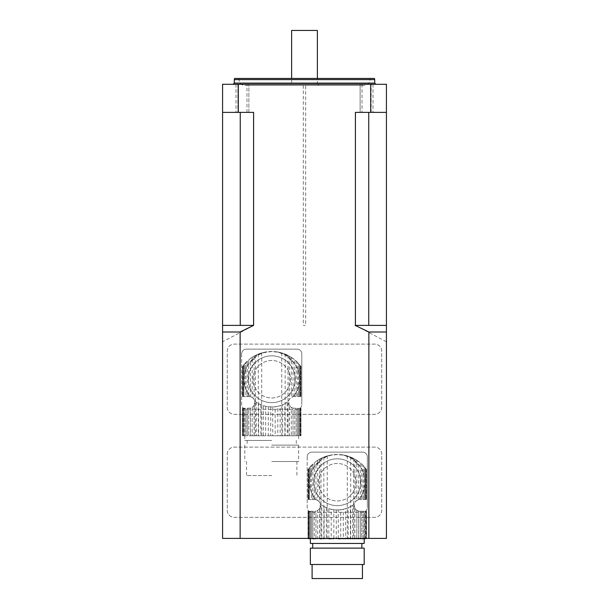 <?xml version="1.0" encoding="UTF-8"?>
<svg xmlns="http://www.w3.org/2000/svg" width="609" height="609" viewBox="0 0 609 609"><rect width="100%" height="100%" fill="white"/><g stroke="black" fill="none" stroke-linecap="round" stroke-linejoin="round"><path stroke-width="0.46" stroke-dasharray="3.04 2.28" d="M248.7 394.693L248.7 396.55L250.132 396.634L247.269 392.318L247.269 396.55L245.922 396.55L248.7 396.55L247.269 396.55L247.269 361.076L247.269 366.146L252.179 359.554L256.252 356.212L260.797 353.738L265.676 352.162L272.725 351.507L277.788 352.002L284.89 354.811L289.229 357.704L293.028 361.464L296.187 366.146L298.6 372.343C299.735 376.948 299.735 381.538 298.6 386.114L298.6 396.55L297.542 396.55L299.537 396.55L298.6 396.55L298.6 363.543L297.542 362.401L297.542 396.55L294.314 396.55L297.542 396.55L297.542 389.395L296.187 392.318L296.187 396.55L296.187 361.076L294.756 359.828L294.756 396.55L294.756 394.693L293.325 396.634A27.74 27.74 0 0 0 254.151 357.772A27.74 27.74 0 0 0 250.132 396.634A5.854 5.854 0 0 1 254.882 401.262L254.227 405.289L254.227 435.762L248.7 435.762L252.179 435.762L252.179 407.406L250.428 408.114L250.428 435.762L250.428 408.114L248.7 408.258L248.7 435.762L245.922 435.762L248.7 435.762L248.7 408.258L247.269 408.258L247.269 435.762L247.269 408.258L245.922 408.258L245.922 435.762L243.92 435.762L245.922 435.762L245.922 408.258L244.856 408.258L244.856 435.762L244.856 408.258L250.428 408.114L252.179 407.406L252.179 435.762L294.756 435.762L291.277 435.762L291.277 407.406L289.229 405.289L289.229 435.762L291.277 435.762L291.277 407.406L293.028 408.114L293.028 435.762L293.028 408.114L291.277 407.406L289.328 405.465L289.328 435.762M247.269 392.318L245.922 389.395L245.922 396.55L243.92 396.55L245.922 396.55L245.922 362.401L244.856 363.543L244.856 372.343C243.722 376.925 243.722 381.516 244.856 386.114L244.856 363.543L243.92 364.631L243.927 396.55L242.77 396.55L243.927 396.55L243.92 364.631L243.265 365.461L243.265 396.55L243.265 365.461L248.7 359.828L248.7 396.55L250.428 396.695L250.428 361.464M244.856 386.114L245.922 389.395M242.77 366.108L242.481 396.55L242.534 366.443L242.534 396.55L242.534 366.443L243.265 365.461L242.77 366.108M248.7 363.771L248.7 359.828L250.428 358.473L245.922 362.401L245.922 369.069L247.269 366.146M254.227 357.704L254.227 356.029L250.428 358.473L252.179 357.262L252.179 397.403L250.428 396.695M254.227 405.289L252.179 407.406L254.128 405.465C255.27 403.424 255.27 401.384 254.128 399.344L252.179 397.403M252.179 359.554L252.179 357.262L254.128 356.09L254.128 399.344M294.756 394.693L296.187 392.318M297.542 389.395L298.6 386.114M263.301 352.801L270.731 351.507L277.788 352.162M245.922 369.069L244.856 372.343M299.537 364.631L299.529 396.55L300.686 396.55L299.529 396.55L299.537 364.631L300.199 365.461L300.199 396.55L300.199 365.461L298.6 363.543L299.537 364.631M300.686 366.108L300.975 396.55L300.93 366.443L300.93 396.55L300.93 366.443L300.199 365.461L300.686 366.108M297.542 369.069L297.542 362.401L296.187 361.076L298.6 363.543L298.6 372.343M289.229 435.762L287.204 435.762L287.204 402.252L288.575 401.262A5.854 5.854 0 0 1 293.325 396.634L291.277 397.403L289.328 399.344C288.186 401.384 288.186 403.424 289.328 405.465M254.128 356.09L261.71 352.916C268.386 351.028 275.062 351.028 281.746 352.916L291.277 357.262L291.277 397.403M287.204 356.212L287.204 354.986L294.756 359.828L291.277 357.262L291.277 359.554M293.028 361.464L293.028 396.695M298.6 408.258L298.6 435.762L297.542 435.762L299.537 435.762L298.6 435.762L298.6 408.258L297.542 408.258L297.542 435.762L294.756 435.762L297.542 435.762L297.542 408.258L299.537 408.258L299.529 435.762L300.686 435.762L299.529 435.762L299.537 408.258L298.6 408.258M294.756 363.771L294.756 359.828L296.187 361.076L296.187 366.146M296.187 408.258L296.187 435.762L296.187 408.258L294.756 408.258L294.756 435.762L294.756 408.258L296.187 408.258M289.229 356.029L289.229 357.704M287.204 354.986L284.89 353.989L284.89 354.811M284.89 353.989L282.66 353.19L282.66 353.738M282.66 353.19L280.155 352.801M277.788 352.002L280.155 352.489M268.287 406.759L272.725 406.949L272.725 435.762L268.287 435.762L268.287 406.759L265.676 406.302L265.676 435.762L268.287 435.762M270.731 406.949L270.731 435.762M258.566 403.645L263.301 405.655L263.301 435.762L258.566 435.762L258.566 403.645L256.252 402.252L256.252 435.762L258.566 435.762M260.797 404.726L260.797 435.762M258.566 354.811L258.566 353.989L260.797 353.19L260.797 353.738M254.227 356.029L256.252 354.986L256.252 356.212M271.728 435.762L298.646 435.762L271.728 435.762M271.728 440.444L244.81 440.444L271.728 440.444M300.199 408.258L300.199 435.762L300.199 408.258L299.529 408.258L300.686 408.258L300.975 435.762L300.686 408.258L300.199 408.258M300.93 408.258L300.93 435.762L300.93 408.258M294.756 408.258L293.028 408.114L294.756 408.258M289.229 405.289L288.575 401.262A27.74 27.74 0 0 1 254.882 401.262L256.252 402.252M287.204 402.252L284.89 403.645L284.89 435.762L287.204 435.762M284.89 435.762L282.66 435.762L282.66 404.726L284.89 403.645M282.66 404.726L280.155 405.655L280.155 435.762L282.66 435.762M280.155 435.762L277.788 435.762L277.788 406.302L280.155 405.655M277.788 406.302L275.169 406.759L275.169 435.762L277.788 435.762M275.169 435.762L272.725 435.762M272.725 406.949L275.169 406.759M265.676 435.762L263.301 435.762M263.301 405.655L265.676 406.302M263.301 352.489L260.797 353.19M258.566 353.989L256.252 354.986M256.252 435.762L254.227 435.762M244.856 408.258L243.92 408.258L243.927 435.762L242.77 435.762L243.927 435.762L243.92 408.258L244.856 408.258M243.265 408.258L243.265 435.762L243.265 408.258L243.927 408.258L242.77 408.258L242.481 435.762L242.77 408.258L243.265 408.258M242.534 408.258L242.534 435.762L242.534 408.258M271.728 445.126L298.646 445.126L271.728 445.126M271.728 475.553L246.561 475.553L271.728 475.553M271.728 461.508L298.646 461.508L271.728 461.508M241.651 353.829L241.651 404.627A4.682 4.682 0 0 0 246.333 409.309L297.123 409.309A4.682 4.682 0 0 0 301.805 404.627A4.682 4.682 0 0 1 297.123 409.309L246.333 409.309A4.682 4.682 0 0 1 241.651 404.627L241.651 353.829A4.682 4.682 0 0 1 246.333 349.147L297.123 349.147A4.682 4.682 0 0 1 301.805 353.829L301.805 404.627L301.805 353.829A4.682 4.682 0 0 0 297.123 349.147L246.333 349.147A4.682 4.682 0 0 0 241.651 353.829M289.305 357.772A5.854 5.854 0 0 0 293.188 361.647A5.854 5.854 0 0 1 289.305 357.772M254.151 357.772A5.854 5.854 0 0 1 250.269 361.647A5.854 5.854 0 0 0 254.151 357.772M253.001 379.232A18.727 18.727 0 0 1 281.092 363.01A18.727 18.727 0 0 1 281.092 395.447A18.727 18.727 0 0 1 253.001 379.232A18.727 18.727 0 0 1 281.092 363.01A18.727 18.727 0 0 1 281.092 395.447A18.727 18.727 0 0 1 253.001 379.232M314.244 497.69L314.244 499.547L315.675 499.631L312.813 495.315L312.813 499.547L311.458 499.547L314.244 499.547L312.813 499.547L312.813 464.073L312.813 469.136L317.723 462.551L321.796 459.209L326.34 456.735L331.212 455.159L338.269 454.504L343.324 454.999L350.434 457.808L354.773 460.701L358.572 464.461L361.731 469.136L364.144 475.34C365.278 479.945 365.278 484.536 364.144 489.111L364.144 499.547L363.078 499.547L365.08 499.547L364.144 499.547L364.144 466.532L363.078 465.398L363.078 499.547L359.858 499.547L363.078 499.547L363.078 492.384L361.731 495.315L361.731 499.547L361.731 464.073L360.3 462.817L360.3 499.547L360.3 497.69L358.868 499.631A27.74 27.74 0 0 0 319.695 460.769A27.74 27.74 0 0 0 315.675 499.631A5.854 5.854 0 0 1 320.425 504.26L319.771 508.287L319.771 538.402M312.813 495.315L311.458 492.384L311.458 499.547L309.463 499.547L311.458 499.547L311.458 465.398L310.4 466.532L310.4 475.34C309.258 479.915 309.258 484.505 310.4 489.111L310.4 466.532L309.463 467.628L309.471 499.547L308.314 499.547L309.471 499.547L309.463 467.628L308.801 468.458L308.801 499.547L308.801 468.458L314.244 462.817L314.244 499.547L315.972 499.692L315.972 464.461M310.4 489.111L311.458 492.384M308.314 469.105L308.025 499.547L308.07 469.432L308.07 499.547L308.07 469.432L308.801 468.458L308.314 469.105M314.244 466.768L314.244 462.817L315.972 461.47L311.458 465.398L311.458 472.066L312.813 469.136M319.771 460.701L319.771 459.026L315.972 461.47L317.723 460.259L317.723 500.4L315.972 499.692M319.771 508.287L317.723 510.403L319.672 508.454C320.814 506.422 320.814 504.381 319.672 502.341L317.723 500.4M317.723 462.551L317.723 460.259L319.672 459.087L319.672 502.341M360.3 497.69L361.731 495.315M363.078 492.384L364.144 489.111M328.845 455.798L331.212 454.999L336.275 454.504L343.324 455.159M311.458 472.066L310.4 475.34M365.08 467.628L365.073 499.547L366.23 499.547L365.073 499.547L365.08 467.628L365.735 468.458L365.735 499.547L365.735 468.458L364.144 466.532L365.08 467.628M366.23 469.105L366.519 499.547L366.466 469.432L366.466 499.547L366.466 469.432L365.735 468.458L366.23 469.105M363.078 472.066L363.078 465.398L361.731 464.073L364.144 466.532L364.144 475.34M352.748 538.402L352.748 505.249L354.118 504.26A5.854 5.854 0 0 1 358.868 499.631L356.821 500.4L354.872 502.341C353.73 504.381 353.73 506.422 354.872 508.454L356.821 510.403L356.821 538.402M319.672 459.087L327.254 455.913C333.93 454.025 340.606 454.025 347.29 455.913L356.821 460.259L356.821 500.4M352.748 459.209L352.748 457.983L360.3 462.817L356.821 460.259L356.821 462.551M358.572 464.461L358.572 499.692M363.078 538.402L363.078 511.255L359.858 511.255L363.078 511.255L363.078 538.759L364.144 538.759L364.144 511.255L365.08 511.255L363.078 511.255L364.144 511.255L364.144 538.402M360.3 466.768L360.3 462.817L361.731 464.073L361.731 469.136M360.3 538.402L360.3 511.255L360.3 538.759L361.731 538.759L361.731 511.255L361.731 538.402M354.773 459.026L354.773 460.701M352.748 457.983L350.434 456.978L350.434 457.808M350.434 456.978L348.203 456.187L348.203 456.735M348.203 456.187L345.699 455.798M343.324 454.999L345.699 455.486M333.831 538.402L333.831 509.748L338.269 509.946L338.269 538.402M336.275 509.946L336.275 538.402M333.831 509.748L331.212 509.291L331.212 538.402M324.11 538.402L324.11 506.642L328.845 508.652L328.845 538.402M326.34 507.716L326.34 538.402M324.11 457.808L324.11 456.978L326.34 456.187L326.34 456.735M324.11 506.642L321.796 505.249L321.796 538.402M319.771 459.026L321.796 457.983L321.796 459.209M315.972 538.402L315.972 511.111L314.686 511.255L315.972 511.111L315.972 538.759L317.723 538.759L317.723 510.403L315.972 511.111L317.723 510.403L317.723 538.402M312.813 538.402L312.813 511.255L312.813 538.759L314.244 538.759L314.244 511.255L311.458 511.255L314.686 511.255L314.244 511.255L314.244 538.402M310.4 538.402L310.4 511.255L310.4 538.759L311.458 538.759L311.458 511.255L309.463 511.255L311.458 511.255L311.458 538.402M337.272 538.759L364.19 538.759L337.272 538.759M364.19 543.441L310.354 543.441M365.08 538.402L365.073 511.255L366.23 511.255L365.073 511.255L365.08 538.759L364.144 538.759M365.08 538.759L365.735 538.759L365.735 511.255L365.735 538.402M366.23 538.402L366.138 511.255L366.23 538.759L365.735 538.759M366.23 538.759L366.466 511.255L366.466 538.402M354.773 538.402L354.773 508.287L356.821 510.403L356.821 538.759L358.572 538.759L358.572 511.111L356.821 510.403L359.858 511.255L358.572 511.111L358.572 538.402M354.773 508.287L354.118 504.26A27.74 27.74 0 0 1 320.425 504.26L321.796 505.249M352.748 505.249L350.434 506.642L350.434 538.402M350.434 506.642L348.203 507.716L348.203 538.402M348.203 507.716L345.699 508.652L345.699 538.402M345.699 508.652L343.324 509.291L343.324 538.402M343.324 509.291L340.713 509.748L340.713 538.402M338.269 509.946L340.713 509.748M328.845 508.652L331.212 509.291M328.845 455.486L326.34 456.187M324.11 456.978L321.796 457.983M308.07 538.402L308.07 511.255L308.07 538.759L309.471 538.759L309.471 511.255L308.314 511.255L309.471 511.255L309.463 538.402M308.801 511.255L308.801 538.402L308.801 511.255M310.4 538.759L309.463 538.759M312.813 538.759L311.458 538.759M315.972 538.759L314.244 538.759M319.672 508.454L319.672 538.759L317.723 538.759M319.672 538.759L356.821 538.759M360.3 538.759L358.572 538.759M363.078 538.759L361.731 538.759M337.272 548.123L312.691 548.123L337.272 548.123M337.272 543.441L312.691 543.441L337.272 543.441M364.19 548.123L310.354 548.123M312.105 578.55L362.439 578.55M337.272 564.505L312.105 564.505L337.272 564.505M364.19 564.505L310.354 564.505M307.195 456.826L307.195 507.624A4.682 4.682 0 0 0 311.877 512.306L362.667 512.306A4.682 4.682 0 0 0 367.349 507.624A4.682 4.682 0 0 1 362.667 512.306L311.877 512.306A4.682 4.682 0 0 1 307.195 507.624L307.195 456.826A4.682 4.682 0 0 1 311.877 452.144L362.667 452.144A4.682 4.682 0 0 1 367.349 456.826L367.349 507.624L367.349 456.826A4.682 4.682 0 0 0 362.667 452.144L311.877 452.144A4.682 4.682 0 0 0 307.195 456.826M354.849 460.769A5.854 5.854 0 0 0 358.731 464.644A5.854 5.854 0 0 1 354.849 460.769M319.695 460.769A5.854 5.854 0 0 1 315.812 464.644A5.854 5.854 0 0 0 319.695 460.769M318.545 482.229A18.727 18.727 0 0 1 346.635 466.007A18.727 18.727 0 0 1 346.635 498.444A18.727 18.727 0 0 1 318.545 482.229A18.727 18.727 0 0 1 346.635 466.007A18.727 18.727 0 0 1 346.635 498.444A18.727 18.727 0 0 1 318.545 482.229M238.294 112.376L222.574 112.376L222.574 325.389L253.846 325.389L222.589 341.778L222.574 538.402L386.426 538.402L386.426 325.389L355.154 325.389L386.266 325.389L355.283 325.389L355.283 112.376L370.706 112.376L370.706 84.286L238.294 84.286L238.294 112.376L253.588 112.376L253.588 325.389L253.717 112.376L253.588 325.389M222.574 325.389L240.258 325.389L222.574 325.389L222.589 341.778M355.412 325.389L386.426 341.778M227.256 454.139A7.019 7.019 0 0 1 234.275 447.113L374.725 447.113A7.019 7.019 0 0 1 381.744 454.139L381.744 510.319A7.019 7.019 0 0 1 374.725 517.338L234.275 517.338A7.019 7.019 0 0 1 227.256 510.319L227.256 454.139A7.019 7.019 0 0 1 234.275 447.113L374.725 447.113A7.019 7.019 0 0 1 381.744 454.139L381.744 510.319A7.019 7.019 0 0 1 374.725 517.338L234.275 517.338A7.019 7.019 0 0 1 227.256 510.319L227.256 454.139M227.256 351.142A7.019 7.019 0 0 1 234.275 344.115L374.725 344.115A7.019 7.019 0 0 1 381.744 351.142L381.744 407.322A7.019 7.019 0 0 1 374.725 414.341L234.275 414.341A7.019 7.019 0 0 1 227.256 407.322L227.256 351.142A7.019 7.019 0 0 1 234.275 344.115L374.725 344.115A7.019 7.019 0 0 1 381.744 351.142L381.744 407.322A7.019 7.019 0 0 1 374.725 414.341L234.275 414.341A7.019 7.019 0 0 1 227.256 407.322L227.256 351.142M253.55 112.376L222.574 112.376L222.574 84.286L238.294 84.286M370.706 84.286L386.426 84.286L386.426 325.389M360.132 112.376L360.132 84.286L373.005 84.286L360.132 84.286L373.005 84.286L360.132 84.286L360.132 112.376L373.005 112.376L355.412 112.376M237.875 84.286L248.868 84.286L235.995 84.286L248.868 84.286L237.875 84.286L237.875 112.376L248.868 112.376L235.995 112.376L248.868 112.376L237.875 112.376L237.875 84.286M233.102 84.286L375.898 84.286L233.102 84.286M374.413 78.439L234.587 78.439M370.044 78.439L238.956 78.439L370.044 78.439L370.044 79.604C369.693 83.159 367.745 85.115 364.19 85.458L244.81 85.458L364.19 85.458M234.275 79.604L374.725 79.604M290.455 85.458L318.545 85.458L290.455 85.458L290.455 84.286L318.545 84.286L290.455 84.286M386.426 112.376L370.706 112.376M222.574 112.376L248.868 112.376L248.868 84.286L248.868 112.376M246.98 112.376L246.98 84.286L246.98 112.376M240.258 112.376L240.258 325.389M371.125 112.376L371.125 84.286L371.125 112.376M368.742 112.376L368.742 325.389M291.627 84.286L317.373 84.286L291.627 84.286L291.627 78.439M317.373 30.45L291.627 30.45M248.32 379.232A23.408 23.408 0 0 0 283.436 399.504A23.408 23.408 0 0 0 283.436 358.96A23.408 23.408 0 0 0 248.32 379.232A23.408 23.408 0 0 0 283.436 399.504A23.408 23.408 0 0 0 283.436 358.96A23.408 23.408 0 0 0 248.32 379.232M313.863 482.229A23.408 23.408 0 0 0 348.972 502.501A23.408 23.408 0 0 0 348.972 461.957A23.408 23.408 0 0 0 313.863 482.229A23.408 23.408 0 0 0 348.972 502.501A23.408 23.408 0 0 0 348.972 461.957A23.408 23.408 0 0 0 313.863 482.229M305.672 85.458L303.328 85.458L305.672 85.458L305.672 325.389L303.328 325.389L305.672 325.389M289.328 356.09L289.328 399.344M254.128 405.465L254.128 435.762M255.445 355.382L255.445 435.762M258.3 354.088L258.3 435.762M261.71 352.916L261.71 435.762M281.746 352.916L281.746 435.762M285.157 354.088L285.157 435.762M288.011 355.382L288.011 435.762M354.872 459.087L354.872 502.341M320.989 458.379L320.989 538.759M323.843 457.085L323.843 538.759M327.254 455.913L327.254 538.759M347.29 455.913L347.29 538.759M350.7 457.085L350.7 538.759M353.555 458.379L353.555 538.759M354.872 508.454L354.872 538.759M374.725 83.121L234.275 83.121M370.044 79.604L238.956 79.604L370.044 79.604M362.02 84.286L362.02 112.376L362.02 84.286M243.927 364.631L243.927 396.55L243.927 364.631M242.862 365.994L242.862 396.55L242.862 365.994M242.481 366.504L242.481 396.55M299.529 364.631L299.529 396.55L299.529 364.631M300.595 365.994L300.595 396.55L300.595 365.994M300.975 366.504L300.975 396.55M244.81 435.762L244.81 440.444M298.646 435.762L298.646 440.444M299.529 408.258L299.529 435.762L299.529 408.258M300.595 408.258L300.595 435.762L300.595 408.258M300.975 408.258L300.975 435.762M243.927 408.258L243.927 435.762L243.927 408.258M242.862 408.258L242.862 435.762L242.862 408.258M242.481 408.258L242.481 435.762M247.147 440.444L247.147 445.126M296.309 440.444L296.309 445.126M246.561 461.508L246.561 475.553M296.895 461.508L296.895 475.553M244.81 445.126L244.81 461.508M298.646 445.126L298.646 461.508M309.471 467.621L309.471 499.547L309.471 467.621M308.405 468.991L308.405 499.547L308.405 468.991M308.025 469.501L308.025 499.547M365.073 467.621L365.073 499.547L365.073 467.621M366.138 468.991L366.138 499.547L366.138 468.991M366.519 469.501L366.519 499.547M365.073 511.255L365.073 538.759L365.073 511.255M366.138 511.255L366.138 538.759L366.138 511.255M366.519 511.255L366.519 538.402M309.471 511.255L309.471 538.759L309.471 511.255M308.405 511.255L308.405 538.759L308.405 511.255M308.025 511.255L308.025 538.402M355.283 325.389L355.283 112.376L355.283 325.389M238.956 78.439L238.956 79.604C239.307 83.159 241.255 85.115 244.81 85.458M253.717 112.376L253.717 325.389L253.717 112.376M373.005 84.286L373.005 112.376L373.005 84.286M235.995 84.286L235.995 112.376L235.995 84.286M318.545 85.458L318.545 84.286M317.373 84.286L317.373 78.439M303.328 85.458L303.328 325.389"/><path stroke-width="0.91" d="M364.144 538.402L363.078 538.402M361.731 538.402L360.3 538.402M338.269 538.402L333.831 538.402M331.212 538.402L333.831 538.759M328.845 538.402L324.11 538.402M321.796 538.402L324.11 538.759M319.771 538.402L315.972 538.402M314.244 538.402L315.972 538.759M312.813 538.402L310.4 538.402M310.354 538.759L310.354 543.441L364.19 543.441L364.19 538.759M365.08 538.402L366.519 538.402M364.144 538.759L365.08 538.759M361.731 538.759L363.078 538.759M358.572 538.402L360.3 538.759M358.572 538.759L356.821 538.402M354.773 538.402L356.821 538.759M354.773 538.759L352.748 538.402M350.434 538.402L352.748 538.759M350.434 538.759L348.203 538.402M345.699 538.402L348.203 538.759M345.699 538.759L343.324 538.402M340.713 538.402L343.324 538.759M340.713 538.759L338.269 538.759M331.212 538.759L328.845 538.759M321.796 538.759L319.771 538.759M314.244 538.759L312.813 538.759M309.463 538.402L310.4 538.759M309.463 538.759L308.07 538.402M337.272 548.123L364.19 548.123L364.19 564.505L310.354 564.505L310.354 548.123L337.272 548.123M362.439 564.505L362.439 578.55L312.105 578.55L312.105 564.505M238.294 112.376L238.294 84.286L222.574 84.286L222.574 112.376L253.588 112.376L253.588 325.389L222.574 325.389L222.574 331.996L240.129 331.996L240.129 538.402L368.871 538.402L368.871 331.996L355.154 325.389L386.426 325.389L386.426 538.402L368.871 538.402M240.129 538.402L222.574 538.402L222.574 331.996M222.574 112.376L222.574 325.389M238.294 84.286L370.706 84.286L370.706 112.376L355.412 112.376L355.412 325.389M240.129 331.996L253.588 325.389M370.706 112.376L386.426 112.376L386.426 84.286L370.706 84.286M386.426 112.376L386.426 325.389M355.412 112.376L360.132 112.376M368.742 112.376L368.742 325.389M234.275 79.604L234.587 78.439L374.413 78.439L374.725 79.604L234.275 79.604L234.275 83.121L233.102 84.286M248.868 112.376L253.55 112.376M240.258 112.376L240.258 325.389M291.627 78.439L291.627 30.45L317.373 30.45L317.373 78.439M368.871 331.996L386.426 331.996M234.275 83.121L374.725 83.121L374.725 79.604M312.691 543.441L312.691 548.123M361.853 543.441L361.853 548.123M374.725 83.121L375.898 84.286"/></g></svg>
